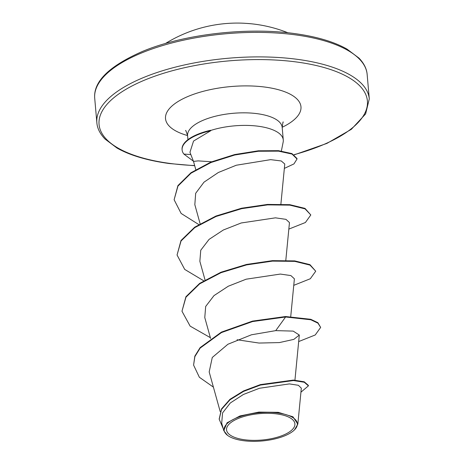 <?xml version="1.0" encoding="UTF-8"?>
<svg xmlns="http://www.w3.org/2000/svg" width="464" height="464" viewBox="0 0 464 464"><rect width="100%" height="100%" fill="white"/><g stroke="black" fill="none" stroke-linecap="round" stroke-linejoin="round"><path stroke-width="0.7" d="M246.796 23.426A1.027 0.476 93.4 0 1 246.807 23.426A1.027 0.476 93.4 0 1 246.819 23.426L244.064 23.252A136.735 67.727 -87.5 0 0 243.171 23.2A136.735 136.735 0 0 0 165.474 43.494M276.892 413.923A34.307 13.247 -5 0 1 290.853 430.882A34.307 13.247 -5 0 1 244.545 439.75A34.307 13.247 -5 0 1 230.591 422.791A34.307 13.247 -5 0 1 276.892 413.923M278.052 412.995A36.772 14.198 -5 0 1 294.507 429.844A36.772 14.198 -5 0 1 243.385 440.678A36.772 14.198 -5 0 1 227.969 435.667A36.772 14.198 -5 0 1 235.155 418.528A36.772 14.198 -5 0 1 278.052 412.995M227.534 435.36L223.781 430.667L227.053 422.797L239.981 415.947L258.86 412.096L278.255 412.334L292.941 416.776L297.836 424.131L294.507 429.844M281.375 150.991L283.162 142.054A47.473 18.334 175 0 0 283.278 139.977A47.473 18.334 175 0 0 258.367 126.249A47.473 18.334 175 0 0 210.465 130.529L210.83 130.68L193.546 141.056L189.95 152.273L193.5 161.397L198.163 160.886L211.636 161.768M280.894 204.09L284.774 164.012L281.259 160.967L270.651 159.651L236.292 165.23L218.353 172.498L203.998 182.166L195.669 193.297L194.828 204.676L200.112 223.712M285.812 260.321L289.466 222.581L285.975 219.356L275.419 217.836L241.21 222.975L223.358 229.993L209.061 239.395L200.75 250.241L199.862 261.331L205.03 279.943M290.737 316.547L294.391 278.812L290.893 275.581L280.337 274.067L246.146 279.195L228.276 286.224L213.979 295.626L205.668 306.478L204.781 317.562L210.586 338.453M237.075 339.752L259.005 343.053L279.392 342.583L293.845 339.375L299.309 335.043L293.19 331.105L275.738 330.629L251.453 334.788L227.923 344.242L212.268 357.477L209.183 371.942L220.226 411.667M297.836 424.131L301.327 388.153L298.387 385.294L289.379 383.902L259.446 388.264L243.403 394.475L230.318 402.967L222.569 412.914L221.699 423.185L223.776 430.667M193.587 365.104L194.874 356.607L200.164 348.075L221.467 332.572L252.549 321.564L285.586 316.993L285.546 316.523L252.509 321.1L221.427 332.102L200.123 347.606L194.834 356.137L193.587 365.104L199.369 377.267L213.405 387.133M300.933 392.184L308.421 385.851L308.374 385.381L304.233 381.791L293.422 380.08L260.391 384.604L243.559 390.92L229.958 399.313L221.49 408.935L219.194 419.033M308.421 385.851L304.274 382.261L293.463 380.55L260.432 385.068L243.6 391.39L229.999 399.782L221.531 409.405L219.211 419.265L223.196 428.574M298.677 341.568L315.242 334.967L320.653 327.416L317.95 323.17L310.828 319.771L285.586 316.993L275.738 330.629M210.465 130.529L210.447 130.291A45.762 17.673 175 0 0 182.068 149.42L182.108 149.889A45.762 17.673 175 0 0 183.866 154.071L190.832 154.553M285.546 316.523L310.787 319.302L317.91 322.7L320.653 327.416M210.366 337.664L190.141 326.128L181.975 311.228L185.931 296.722L199.642 283.388L220.934 272.235L246.517 264.439L272.455 260.646L294.739 260.901L309.94 264.631L315.729 271.196L310.317 278.742L293.758 285.337M203.673 280.761L184.713 269.416L177.057 255.003L181.006 240.503L194.712 227.163L216.004 216.015L241.582 208.214L267.513 204.421L289.803 204.67L305.01 208.394L310.81 214.96L305.399 222.511L288.834 229.106M198.754 224.53L181.134 213.452L174.122 199.74L177.921 185.606L190.971 172.73L210.969 162.04L234.674 154.553L258.378 150.788L278.464 150.672L291.966 153.601L296.989 158.514L297.03 158.984L293.956 163.908L284.351 168.397M181.975 311.228L185.971 297.192L199.682 283.852L220.974 272.704L246.558 264.909L272.496 261.116L294.779 261.371L309.981 265.101L315.729 271.196M177.057 255.003L181.047 240.973L194.752 227.633L216.044 216.479L241.622 208.684L267.554 204.885L289.843 205.14L305.051 208.864L310.81 214.96M174.122 199.74L177.961 186.076L191.011 173.2L211.01 162.51L234.714 155.022L258.419 151.252L278.504 151.142L292.007 154.065L297.03 158.984M193.43 161.217L183.866 154.071M210.83 130.68A45.762 17.673 175 0 0 182.108 149.889M243.171 23.2L244.081 23.252A1.027 0.893 94 0 0 244.064 23.252M251.314 23.792A136.607 120.849 90.5 0 0 246.819 23.426L251.314 23.792A136.735 136.735 0 0 1 287.953 32.782M367.146 74.402A136.735 52.797 175 0 0 295.382 34.852A136.735 52.797 175 0 0 158.995 46.678A136.735 52.797 175 0 0 94.714 98.235L96.854 122.74A136.735 52.797 -5 0 1 161.141 71.178A136.735 52.797 -5 0 1 297.528 59.357A136.735 52.797 -5 0 1 369.286 98.902L367.146 74.402C366.705 68.765 363.985 63.33 358.979 58.099L346.991 49.091C334.074 41.772 316.645 36.604 294.692 33.594C246.854 26.848 183.402 34.29 142.465 51.434C109.197 66.016 93.281 81.612 94.714 98.235M194.654 165.544A134.688 52.003 -5 0 1 169.749 163.398A134.688 52.003 -5 0 1 114.95 96.825A134.688 52.003 -5 0 1 296.728 62.014A134.688 52.003 -5 0 1 367.476 103.304A134.688 52.003 -5 0 1 294.066 154.692M187.937 139.664L187.589 135.691A47.473 18.334 -5 0 1 209.908 117.786A47.473 18.334 -5 0 1 257.265 113.686A47.473 18.334 -5 0 1 282.182 127.414C282.791 122.873 283.139 121.139 283.226 122.2M187.578 135.558A67.988 26.251 -5 0 1 177.927 101.604A67.988 26.251 -5 0 1 265.286 87.116A67.988 26.251 -5 0 1 282.17 127.287M96.854 122.74C97.295 128.377 100.015 133.812 105.021 139.043L117.009 148.045C129.926 155.365 147.355 160.532 169.308 163.543L194.706 165.723M294.28 154.831L326.905 143.405L351.358 129.305L365.62 113.924L369.286 98.902M187.589 135.691C186.203 131.324 185.554 129.676 185.652 130.738M283.278 139.977L282.182 127.414M294.942 380.155L299.309 335.043M195.779 169.592L193.5 161.391M219.17 418.801L219.211 419.265M227.969 435.667L227.534 435.365M244.081 23.252L246.807 23.426"/></g></svg>
